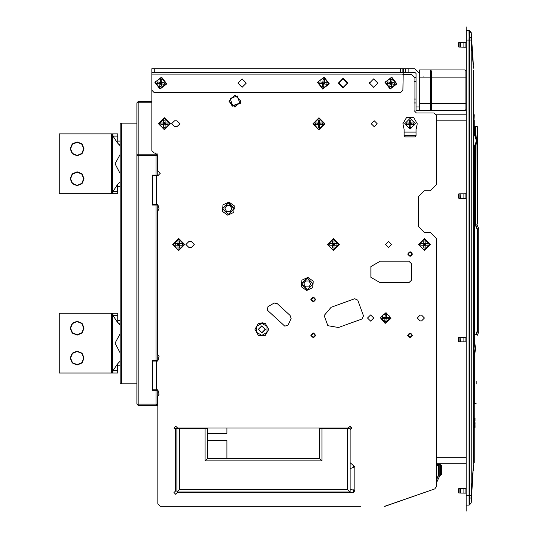 <?xml version="1.0" encoding="UTF-8"?>
<svg xmlns="http://www.w3.org/2000/svg" width="538" height="538" viewBox="0 0 538 538"><rect width="100%" height="100%" fill="white"/><g stroke="black" fill="none" stroke-linecap="round" stroke-linejoin="round"><path stroke-width="0.81" d="M475.989 403.594L476.177 403.164L475.579 403.756L476.177 403.164L474.274 403.426L474.281 462.68L473.682 463.279L473.682 457.3L473.319 457.3M157.231 175.744L157.231 175.146L156.033 175.146L156.033 154.224L156.39 154.285M157.231 361.059L157.231 360.46L152.449 360.46L152.449 390.346L157.231 390.346L157.231 389.754M156.033 175.146L152.449 175.146L152.449 205.039L157.231 205.039L157.231 204.44M157.829 499.143L157.829 405.296L138.098 405.296L136.901 404.099L138.098 404.099L138.098 405.296L136.901 404.099L136.901 155.421L138.098 154.224L138.098 155.421L136.901 155.421L136.901 123.141L120.169 123.141L120.169 383.776L136.901 383.776M151.851 101.621L138.098 101.621L151.851 101.621L151.851 72.334L414.872 72.334L416.069 73.524L416.069 110.586L419.653 110.586L419.653 69.94L465.081 69.94L466.157 71.016M419.653 73.524L414.872 68.743L402.915 68.763M466.157 109.51L465.081 110.586L465.081 69.94M465.081 110.586L430.413 110.586L430.413 69.94L431.61 71.137L431.61 77.116L419.653 77.116M419.653 110.586L430.413 110.586L431.61 109.396L431.61 77.116L466.157 77.116M403.218 72.334L402.915 90.263L400.521 92.657L154.238 92.657L151.851 90.263L151.851 74.123L151.851 150.64L154.238 153.034L155.435 153.034L157.829 155.421L157.829 170.963L160.216 173.357L157.829 175.744L152.449 175.744M152.449 204.44L157.829 204.44L159.019 208.899L157.829 210.97L157.829 354.522L159.019 356.593L157.829 361.059L152.449 361.059M152.449 389.754L157.829 389.754L159.019 394.213L157.829 396.284L157.829 503.924L160.216 506.319L360.83 506.319M350.083 468.659L354.851 466.863L350.07 462.68M350.07 488.981L354.851 490.77L353.661 490.777M425.155 245.267L424.361 244.413L425.155 245.207L427.992 245.207L427.992 243.775L425.155 243.775L425.155 240.937L423.715 240.937L423.715 243.775L420.877 243.775L420.85 244.494L420.877 245.207L423.715 245.207L423.715 248.045L425.155 248.045L425.155 245.207L425.155 245.631L423.715 245.631M334.051 245.267L333.257 244.413L334.051 245.207L336.889 245.207L336.889 243.775L334.051 243.775L334.051 240.937L332.618 240.937L332.618 243.775L329.781 243.775L329.747 244.494L329.781 245.207L332.618 245.207L332.618 248.045L334.051 248.045L334.051 245.207L334.051 245.631L332.618 245.631M179.463 245.267L178.67 244.413L179.463 245.207L182.301 245.207L182.301 243.775L179.463 243.775L179.463 240.937L178.031 240.937L178.031 243.775L175.193 243.775L175.159 244.494L175.193 245.207L178.031 245.207L178.031 248.045L179.463 248.045L179.463 245.207L179.463 245.631L178.031 245.631M165.119 124.52L164.325 123.666L165.119 124.46L167.957 124.46L167.957 123.02L165.119 123.02L165.119 120.182L163.686 120.182L163.686 123.02L160.849 123.02L160.815 123.74L160.849 124.46L163.686 124.46L163.686 127.298L165.119 127.298L165.119 124.46L165.119 124.877L163.686 124.877M319.707 124.52L318.913 123.666L319.707 124.46L322.544 124.46L322.544 123.02L319.707 123.02L319.707 120.182L318.267 120.182L318.267 123.02L315.429 123.02L315.402 123.74L315.429 124.46L318.267 124.46L318.267 127.298L319.707 127.298L319.707 124.46L319.707 124.877L318.267 124.877M404.112 132.106L404.112 135.697L405.309 136.894L414.872 136.894L416.069 135.697L416.069 129.221L417.259 123.74L413.675 117.526L406.499 117.526L402.915 123.74L404.112 129.221L404.112 132.106L416.069 132.106M410.803 123.02L410.803 120.182L409.371 120.182L409.371 123.02L406.533 123.02L406.533 124.46L409.371 124.52L410.01 123.814L409.31 124.46L409.371 127.298L410.803 127.298L410.864 124.46L410.164 123.814L410.803 124.52L413.641 124.46L413.641 123.02L410.803 122.96L410.164 123.666L410.803 123.02M410.803 122.603L409.371 122.603L410.01 123.666L409.371 122.96M409.371 124.877L410.803 124.877L410.803 124.52M381.408 318.348L385.248 322.188L385.342 320.998L385.941 321.011L386.129 318.657L388.483 318.846L388.577 317.655L386.223 317.467L386.405 315.113L385.813 315.039L385.907 313.849L382.531 315.147L385.907 313.849L389.035 315.658L389.647 319L385.248 322.188L381.677 319.525L382.531 315.147M385.813 315.039L385.215 315.019L385.033 317.333L385.685 318.146L385.033 317.373L382.679 317.191L382.585 318.382L384.939 318.57L384.751 320.917L385.342 320.998M382.679 317.191L384.69 317.346L384.596 318.543L385.457 318.126L384.892 318.563M350.07 426.217L350.07 428.604L319.585 428.604L319.585 458.497L207.439 458.497L207.439 428.604L174.07 428.604M403.439 68.743L151.851 68.743L151.851 72.334M389.922 82.24L389.741 83.659L391.045 83.027L390.158 83.713L389.801 86.531L390.514 86.652L391.227 86.705L391.583 83.894L394.394 84.244L394.576 82.825L391.758 82.469L392.115 79.651L390.696 79.476L390.339 82.287L387.521 81.937L387.34 83.356L390.117 83.706M322.551 83.706L323.479 83.175L322.612 83.713L322.255 86.531L323.681 86.705L324.031 83.894L326.848 84.244L327.03 82.825L324.212 82.469L324.569 79.651L323.863 79.53L323.143 79.476L322.787 82.287L319.976 81.937L319.794 83.356L321.522 83.578L322.612 83.713L322.188 83.659L322.37 82.24M159.773 82.24L159.598 83.659L160.902 83.027L160.015 83.713L159.658 86.531L160.364 86.652L161.084 86.705L161.44 83.894L164.251 84.244L164.433 82.825L161.615 82.469L161.972 79.651L160.546 79.476L160.196 82.287L157.378 81.937L157.197 83.356L159.974 83.706M474.469 224.164L474.469 225.96M473.682 126.134L474.281 114.776L473.682 114.177L473.682 120.156L473.319 120.156M476.177 126.134L473.743 126.134L473.743 135.394L474.334 135.394L473.743 135.993L473.743 135.394L473.319 135.394M475.962 145.442L476.688 140.472L475.962 135.515L475.256 135.919L475.249 135.394L475.666 135.515L475.195 135.993L476.211 140.479L475.491 144.964L475.962 145.442L475.653 224.164L477.367 224.164L476.177 224.164M475.027 427.414L474.281 427.414L475.027 427.414L474.772 426.701L475.027 427.185M475.027 426.701L475.027 425.619L474.281 425.619L475.027 425.619L474.772 424.751L475.027 425.235M474.872 419.6L474.812 418.443M471.221 502.761L471.221 497.811L469.466 498.41L469.466 504.516L469.055 504.671L469.466 504.516L469.439 504.96L471.221 502.781L471.221 37.801L471.006 32.112L469.439 30.646L466.278 30.484L466.278 35.266L466.157 26.9L466.157 511.1L466.278 38.857L466.278 40.054L469.035 40.054L469.055 504.671L469.028 505.121L466.278 505.121M458.746 488.565L458.746 492.99L458.746 488.565L459.109 488.565L459.109 492.99L458.746 492.99M458.51 490.777L458.51 489.58M459.109 47.048L459.109 42.623L458.746 42.623L458.746 47.048L460.151 47.095L460.151 42.569L459.109 42.623M458.51 46.806L458.51 42.858L458.746 47.048M458.51 337.568L458.746 341.751L459.109 341.751L459.109 337.326L460.151 337.272L460.151 341.805L463.89 341.812L463.89 337.265L465.081 337.239L465.081 341.838L466.157 341.892M458.51 338.341L458.51 340.736M460.151 198.334L459.109 198.28L459.109 193.862L460.151 193.808L460.454 198.34L460.151 193.808M458.51 196.074L458.51 194.097L458.51 196.074M112.987 313.237L112.987 315.476L117.365 322.114L119.369 323.815L117.365 322.114L117.775 322.114L117.775 313.237L59.193 313.237L59.193 373.016L117.775 373.016L117.499 364.058M112.987 133.901L112.987 136.148L117.365 142.778L120.169 145.778L117.365 142.778L117.775 142.778L117.775 133.901L59.193 133.901L59.193 193.68L117.775 193.68L117.499 184.722M473.743 144.964L474.677 145.556L473.743 144.964L473.743 145.556L474.334 145.556L474.334 343.54L473.743 344.024L474.462 344.024L475.014 348.503L474.462 352.989L473.319 352.989M138.098 101.621L138.098 102.819L136.901 102.819L138.098 101.621L136.901 102.819L136.901 155.421M157.231 390.346L157.231 404.099L156.033 405.296L156.033 404.099L157.231 404.099L157.177 404.455M157.231 153.841L157.231 155.421L138.098 155.421L138.098 404.099L156.033 404.099L156.033 390.346M474.334 126.134L474.334 135.394L475.249 135.394L475.249 126.726L477.374 126.726L477.038 126.195M475.821 403.164L475.222 403.756L474.281 403.756L473.689 403.164L474.334 403.164L474.334 353.466L473.319 353.466M469.055 498.464L469.466 498.41L469.439 495.559L466.278 495.559M471.227 37.33L471.221 32.858L469.466 31.09L469.466 37.196L471.032 37.673L471.006 40.054L469.035 40.054L469.055 37.142L469.466 37.196L469.439 495.559L471.194 495.559L471.194 40.054M473.319 462.081L473.359 70.075L473.319 462.081M465.081 488.477L465.081 493.077L463.89 493.05L463.89 488.504L466.157 488.423M465.081 42.529L465.081 47.136L463.89 47.102L463.89 42.563L466.157 42.475M465.081 198.374L463.89 198.34L463.89 193.801L465.081 193.767L465.081 198.374L466.157 198.428M459.109 193.862L458.746 193.862L458.51 198.045M475.653 135.502L475.653 126.726L475.061 126.134L476.91 126.148L477.374 126.726L476.776 126.134L475.061 126.134L475.249 126.726L474.677 126.726L474.677 135.394L474.126 135.993L475.256 135.919M471.221 32.838L473.359 64.984L471.154 32.327M469.096 30.942L469.466 31.09L469.439 30.646L471.201 32.522L469.035 30.484L469.055 37.142M471.214 502.822L473.359 465.531L473.359 470.649M380.198 261.226L370.884 266.606L370.884 277.366L380.198 282.746L408.893 282.746L411.281 280.359L411.281 263.62L408.893 261.226L380.198 261.226M331.085 307.306L324.172 315.55L327.85 325.665L338.449 327.534L362.04 318.947L363.473 315.88L357.743 300.15L354.683 298.724L331.085 307.306M228.953 202.073L234.333 205.859L233.741 212.409L227.776 215.173L222.396 211.387L222.988 204.837L228.953 202.073M307.864 277.393L313.237 281.179L312.645 287.729L306.68 290.493L301.307 286.707L301.892 280.157L307.864 277.393M458.746 341.751L458.51 341.509M391.556 244.494L388.57 241.501L385.578 244.494L388.57 247.48L391.556 244.494M377.212 123.74L374.219 120.754L371.233 123.74L374.219 126.726L377.212 123.74M191.299 247.48L194.292 244.494L191.299 241.501L188.912 241.501L185.919 244.494L188.912 247.48L191.299 247.48M174.561 120.754L171.575 123.74L174.561 126.726L176.955 126.726L179.941 123.74L176.955 120.754L174.561 120.754M411.846 334.454L412.061 335.356L410.09 333.378L408.113 335.356L410.09 337.326L412.061 335.356L411.826 336.284M240.916 101.225L234.938 95.246L228.959 101.225L234.938 107.203L240.916 101.225M421.563 320.89L424.435 318.019L421.563 315.147L420.131 315.147L417.259 318.019L420.131 320.89L421.563 320.89M411.846 253.156L412.061 254.057L410.09 252.08L408.113 254.057L410.09 256.027L412.061 254.057L411.826 254.985M373.742 318.019L370.635 314.912L367.528 318.019L370.635 321.125L373.742 318.019M315.006 298.583L315.221 299.484L313.25 297.514L311.273 299.484L313.25 301.462L315.221 299.484L314.986 300.412M315.006 334.454L315.221 335.356L313.25 333.378L311.273 335.356L313.25 337.326L315.221 335.356L314.986 336.284M347.44 83.094L343.136 78.79L338.832 83.094L343.136 87.398L347.44 83.094M350.07 429.801L351.865 428.006L350.07 426.217L348.281 428.006L177.553 428.006L175.758 426.217L173.969 428.006L175.758 429.801L175.758 490.777L173.969 492.566L175.758 494.361L177.553 492.566L353.062 492.566L354.851 490.777L354.851 466.863M407.696 335.356L410.09 337.743L412.478 335.356L410.09 332.961L407.696 335.356M310.856 335.356L313.25 337.743L315.638 335.356L313.25 332.961L310.856 335.356M407.696 254.057L410.09 256.444L412.478 254.057L410.09 251.663L407.696 254.057M310.856 299.484L313.25 301.879L315.638 299.484L313.25 297.097L310.856 299.484M418.456 244.494L424.435 238.516L430.413 244.494L424.435 250.466L418.456 244.494M419.055 244.494L424.435 239.114L429.815 244.494L424.435 249.874L423.655 249.814L419.055 244.494L423.655 249.814L424.435 249.874M327.353 244.494L333.331 238.516L339.31 244.494L333.331 250.466L327.353 244.494M327.951 244.494L333.331 239.114L338.711 244.494L333.331 249.874L332.558 249.814L327.951 244.494L332.558 249.814L333.331 249.874M172.772 244.494L178.751 238.516L184.729 244.494L178.751 250.466L172.772 244.494M173.37 244.494L178.751 239.114L184.131 244.494L178.751 249.874L177.97 249.814L173.37 244.494L177.97 249.814L178.751 249.874M158.421 123.74L164.399 117.761L170.378 123.74L164.399 129.719L158.421 123.74M159.019 123.74L164.399 118.36L169.779 123.74L164.399 129.12L163.626 129.066L159.019 123.74L163.626 129.066L164.399 129.12M313.008 123.74L318.987 117.761L324.965 123.74L318.987 129.719L313.008 123.74M313.607 123.74L318.987 118.36L324.367 123.74L318.987 129.12L318.207 129.066L313.607 123.74L318.207 129.066L318.987 129.12M404.71 123.74L410.09 118.36L415.47 123.74L410.09 129.12L404.71 123.74M258.253 329.377L261.838 325.786L265.429 329.377L261.838 332.961L258.253 329.377M258.549 329.377L261.838 332.666L265.126 329.377L261.838 326.089L258.549 329.377M386.002 312.652L390.944 318.442L385.154 323.378L380.218 317.595L386.002 312.652M222.389 208.623L228.361 202.644L234.339 208.623L228.361 214.601L222.389 208.623M234.043 208.623L228.361 214.306L222.685 208.623L228.361 202.947L234.043 208.623M301.293 283.943L307.272 277.964L313.25 283.943L307.272 289.921L301.293 283.943M312.948 283.943L307.272 289.626L301.589 283.943L307.272 278.267L312.948 283.943M246.296 83.094L242.113 78.904L237.93 83.094L242.113 87.277L246.296 83.094M377.81 83.094L373.621 78.904L369.438 83.094L373.621 87.277L377.81 83.094M347.918 83.094L343.136 78.306L338.355 83.094L343.136 87.876L347.918 83.094M391.704 77.163L396.889 83.841L390.211 89.019L385.026 82.341L391.704 77.163M391.63 77.754L396.298 83.767L390.285 88.427L385.625 82.422L385.773 81.655L391.63 77.754L385.773 81.655L385.625 82.422M324.158 77.163L329.343 83.841L322.666 89.019L317.481 82.341L324.158 77.163M324.084 77.754L328.752 83.767L322.739 88.427L318.072 82.422L318.227 81.655L324.084 77.754L318.227 81.655L318.072 82.422M161.561 77.163L166.746 83.841L160.068 89.019L154.883 82.341L161.561 77.163M161.487 77.754L166.155 83.767L160.142 88.427L155.475 82.422L155.63 81.655L161.487 77.754L155.63 81.655L155.475 82.422M474.94 353.466L473.857 352.989L474.94 353.466L475.491 348.503L474.94 343.54L473.857 344.024M120.169 333.715L115.065 343.123L119.813 352.329M70.189 358.066L72.22 362.975L77.129 365.006L82.032 362.975L84.062 358.066L82.032 353.163L77.129 351.132L72.22 353.163L70.189 358.066M70.189 328.18L72.22 333.083L77.129 335.113L82.032 333.083L84.062 328.18L82.032 323.277L77.129 321.247L72.22 323.277L70.189 328.18M77.129 364.643L81.776 362.72L83.699 358.066L81.776 353.419L77.129 351.496L72.475 353.419L70.552 358.066L72.475 362.72L77.129 364.643M77.129 334.757L81.776 332.827L83.699 328.18L81.776 323.533L77.129 321.603L72.475 323.533L70.552 328.18L72.475 332.827L77.129 334.757M120.169 154.379L115.065 163.787L119.813 173.001M70.189 178.737L72.22 183.64L77.129 185.671L82.032 183.64L84.062 178.737L82.032 173.835L77.129 171.804L72.22 173.835L70.189 178.737M70.189 148.844L72.22 153.747L77.129 155.778L82.032 153.747L84.062 148.844L82.032 143.942L77.129 141.911L72.22 143.942L70.189 148.844M77.129 185.314L81.776 183.384L83.699 178.737L81.776 174.083L77.129 172.16L72.475 174.083L70.552 178.737L72.475 183.384L77.129 185.314M77.129 155.421L81.776 153.498L83.699 148.844L81.776 144.197L77.129 142.274L72.475 144.197L70.552 148.844L72.475 153.498L77.129 155.421M423.002 77.116L423.238 76.873M476.177 381.308L476.177 383.937M151.851 102.819L138.098 102.819L138.098 154.224L156.033 154.224L157.231 155.421L157.231 175.146M157.231 205.039L157.231 360.46M403.513 72.334L403.144 72.334L403.513 72.334L403.513 68.743M240.916 101.003L240.325 103.383L232.342 106.168L228.966 101.003M239.787 103.121L232.604 105.63L230.096 98.447L237.278 95.939L239.787 103.121M411.644 74.486L402.915 74.486L411.644 74.486L414.031 76.873L414.031 110.586L416.425 112.98L433.998 112.98L436.392 115.374L436.392 184.716L430.413 190.694L424.435 190.694L418.456 196.666L418.456 226.559L424.435 232.537L430.413 232.537L436.392 238.516L436.392 486.688L434.785 488.941L384.576 506.319M466.157 463.285L436.392 463.279L436.392 464.422L439.741 464.422L439.741 475.774L436.392 482.956L436.392 486.688M414.031 110.586L416.425 112.98L433.998 112.98M434.785 488.941L385.363 506.184M369.532 83.962L369.532 82.22M290.11 315.443L277.393 303.782L274.205 303.035L267.978 306.626L267.171 310.002L284.81 326.162L288.099 325.06L291.132 318.55L290.11 315.443M408.335 336.257L408.349 334.428M408.853 333.816L409.573 333.452M410.09 333.378L411.321 333.809M411.328 336.889L410.602 337.259M410.084 337.326L408.86 336.896M311.495 336.257L311.509 334.428M312.013 333.816L312.733 333.452M313.25 333.378L314.481 333.809M314.488 336.889L313.762 337.259M313.244 337.326L312.02 336.896M408.335 254.958L408.349 253.129M408.853 252.517L409.573 252.154M410.09 252.08L411.321 252.51M411.328 255.59L410.602 255.96M410.084 256.027L408.86 255.597M311.495 300.386L311.509 298.556M312.013 297.951L312.733 297.581M313.25 297.514L314.481 297.944M314.488 301.024L313.762 301.388M313.244 301.462L312.02 301.031M425.155 243.775L424.509 244.413L425.155 243.714M423.715 245.267L424.361 244.568L423.715 245.267M423.715 243.775L424.361 244.413L423.715 243.775M334.051 243.775L333.412 244.413L334.051 243.714M332.618 245.267L333.257 244.568L332.618 245.267M332.618 243.775L333.257 244.413L332.618 243.775M179.463 243.775L178.824 244.413L179.463 243.714M178.031 245.267L178.67 244.568L178.031 245.267M178.031 243.775L178.67 244.413L178.031 243.775M165.119 123.02L164.48 123.666L165.119 122.96M163.686 124.52L164.325 123.814L163.686 124.52M163.686 123.02L164.325 123.666L163.686 123.02M319.707 123.02L319.061 123.666L319.707 122.96M318.267 124.52L318.913 123.814L318.267 124.52M318.267 123.02L318.913 123.666L318.267 123.02M416.069 135.697L404.112 135.697M389.754 317.689L389.035 315.658M385.248 322.188L389.647 319L389.754 318.348M385.706 317.911L386.264 317.474L385.706 317.911M386.17 318.664L385.685 318.146L386.17 318.664M259.101 323.399L262.436 322.827L264.582 323.399M265.644 324.017L268.388 328.758M268.388 329.989L265.644 334.737M264.582 335.356L261.246 335.927L259.101 335.356M258.032 334.737L255.294 329.989M255.294 328.758L258.032 324.017M267.016 326.384L267.016 332.363L261.838 335.356L256.66 332.363L256.66 326.384L261.838 323.399L267.016 326.384L268.744 329.377L265.288 335.356L258.388 335.356L254.938 329.377L258.388 323.399L265.288 323.399L267.016 326.384M231.784 208.623L230.076 205.664L226.653 205.664L224.945 208.623L226.653 211.589L230.076 211.589L231.784 208.623L230.076 205.664L226.653 205.664L224.945 208.623L226.653 211.589L230.076 211.589L231.784 208.623M310.688 283.943L308.98 280.984L305.564 280.984L303.849 283.943L305.564 286.909L308.98 286.909L310.688 283.943L308.98 280.984L305.564 280.984L303.849 283.943L305.564 286.909L308.98 286.909L310.688 283.943M207.439 433.386L226.928 433.386L226.928 428.006M350.07 492.566L350.07 491.974L176.955 491.974L179.349 489.58L347.683 489.58L347.683 428.604M207.439 458.497L205.052 460.884L205.052 428.604M319.585 458.497L321.973 460.884L205.052 460.884M207.439 440.561L226.928 440.561L226.928 458.497L226.928 440.561M353.661 492.465L353.661 489.782M353.661 467.858L353.661 465.175M350.07 428.604L350.07 491.974L347.683 489.58M176.955 491.974L176.955 428.604M402.915 68.743L402.915 72.334M391.583 83.894L391.025 83.175L391.644 83.901M390.279 82.28L390.897 83.007L390.279 82.28M391.758 82.469L391.045 83.027L391.758 82.469M324.031 83.894L323.479 83.175L324.091 83.901M322.733 82.28L323.345 83.007L322.733 82.28M324.212 82.469L323.493 83.027L324.212 82.469M161.474 83.894L160.882 83.175L161.494 83.901M160.136 82.28L160.748 83.007L160.136 82.28M161.615 82.469L160.902 83.027L161.615 82.469M436.392 480.125L438.544 475.511L438.544 465.612L436.392 465.612M441.53 465.915L441.53 474.045L439.741 475.236L439.741 464.718L441.53 465.915L441.429 465.424M441.173 465.061L440.77 464.798M441.429 474.536L441.173 474.899M440.77 475.155L440.333 475.236L440.333 464.718M436.392 479.573L438.302 475.471L438.302 465.908L436.392 465.908M475.249 225.96L475.249 224.164L475.653 224.164M477.374 224.164L477.374 126.726L477.374 224.164M475.491 144.964L475.249 145.556L475.215 144.971L474.126 144.964M473.743 352.989L473.682 457.3L474.281 457.3M473.682 463.279L474.281 462.68M436.069 114.177L466.157 114.177M473.319 114.177L473.682 114.177M474.677 145.556L474.677 224.164L475.249 224.164L475.249 145.556L474.677 145.556M477.61 334.757L478.807 331.583L478.807 229.127L477.435 225.496L478.807 229.127L477.448 229.127L476.211 225.96L474.408 225.96M474.677 225.96L474.677 334.757L475.76 334.757L474.677 334.757M473.319 343.54L473.743 343.54L473.319 344.024M478.807 331.583L477.435 335.221L478.807 331.59L477.435 335.221L478.807 331.59L478.807 229.127M476.177 334.757L476.54 334.757M476.177 384.018L476.177 381.429M477.61 225.96L476.211 225.96M474.281 120.156L474.281 126.726M474.281 145.556L474.281 156.02L474.281 145.556M476.486 126.134L475.989 126.134M473.319 135.993L474.126 135.993M475.195 135.993L475.962 135.515M474.751 126.134L474.677 126.726M477.448 331.583L477.448 229.127L477.038 229.235L477.038 331.482L475.76 334.757L476.211 334.757L477.448 331.583L477.038 331.482M474.967 418.443L474.449 418.443M474.281 422.034L474.872 422.034L475.027 418.443L474.61 418.443M474.281 427.145L474.772 427.172L474.772 426.701M475.027 425.888L474.281 425.888M475.027 419.6L474.872 420.521M474.872 421.005L474.872 421.926M474.772 422.417L475.027 424.751M475.027 421.005L475.027 420.521M475.027 422.417L475.027 421.926M474.772 423.339L474.772 423.83M475.027 423.83L475.027 423.339M474.772 424.751L474.772 425.235M474.328 343.627L473.743 341.576M469.439 30.646L471.006 32.119L469.129 30.498M471.221 497.811L471.194 495.559M473.406 68.205L471.032 37.794M471.032 32.482L471.012 32.112M466.157 493.131L460.454 493.05L460.454 488.504L463.89 488.504M459.109 488.565L460.151 488.511L460.151 493.037L459.109 492.99M463.89 493.05L465.081 493.077M466.157 47.189L460.454 47.102L460.454 42.563L463.89 42.563M463.89 47.102L465.081 47.136M466.278 35.266L466.278 38.857M120.169 361.139L117.365 364.139L120.169 361.139L117.365 364.139L112.987 370.769L112.987 373.016M119.369 323.815L117.365 322.114L112.987 315.476L117.365 322.114L120.169 325.107L119.382 323.836M111.548 373.016L111.548 313.237M118.817 323.197L119.752 324.36L118.817 323.197M120.169 181.81L117.365 184.803L120.169 181.81L117.365 184.803L112.987 191.441L112.987 193.68M111.548 193.68L111.548 133.901M120.169 145.778L117.365 142.778L112.987 136.148L117.365 142.778L120.169 145.778M118.817 143.861L119.752 145.031L118.817 143.861M157.231 155.421L156.033 154.224L156.033 153.108M156.033 405.296L157.829 404.099M156.033 360.46L156.033 205.039M121.359 123.141L121.359 383.776M408.86 68.743L408.86 72.334M405.296 72.334L405.296 68.743M416.069 107.001L419.653 107.001M419.653 103.417L466.157 103.417M156.632 361.059L156.632 389.754M156.632 175.744L156.632 204.44M425.571 243.775L425.571 245.207M423.298 245.207L423.298 243.775M423.715 243.351L425.155 243.351M334.475 243.775L334.475 245.207M332.195 245.207L332.195 243.775M332.618 243.351L334.051 243.351M179.887 243.775L179.887 245.207M177.607 245.207L177.607 243.775M178.031 243.351L179.463 243.351M165.543 123.02L165.543 124.46M163.263 124.46L163.263 123.02M163.686 122.603L165.119 122.603M320.123 123.02L320.123 124.46M317.85 124.46L317.85 123.02M318.267 122.603L319.707 122.603M411.227 123.02L411.227 124.46M408.947 124.46L408.947 123.02M385.06 317.037L386.25 317.131M386.566 317.494L386.472 318.684M386.102 319L384.912 318.906M321.973 428.604L321.973 460.884M179.349 428.604L179.349 489.58M400.521 72.334L400.521 68.743M154.238 68.743L154.238 72.334M402.915 74.123L151.851 74.123M391.53 84.311L390.104 84.13M390.393 81.87L391.812 82.052M392.182 82.522L392 83.948M323.977 84.311L322.558 84.13M322.84 81.87L324.266 82.052M324.629 82.522L324.454 83.948M161.387 84.311L159.961 84.13M160.243 81.87L161.669 82.052M162.032 82.522L161.857 83.948M474.94 343.54L473.743 343.54L473.743 145.556L473.319 145.556M466.157 120.156L436.392 120.156M466.157 457.3L436.392 457.3M474.408 343.54L473.931 344.024M474.408 353.466L473.931 352.989M475.76 225.96L477.038 229.235M471.032 503.165L469.466 504.516M473.366 470.515L473.359 465.417L471.032 497.811M460.151 337.272L460.454 341.812M117.775 370.769L112.987 370.769M112.987 315.476L117.775 315.476M112.476 373.016L112.476 313.237M117.775 191.441L112.987 191.441M112.987 136.148L117.775 136.148M112.476 193.68L112.476 133.901M414.031 77.566L416.069 77.566M414.031 81.44L416.069 81.44M414.031 99.086L416.069 99.086M414.031 102.96L416.069 102.96M475.646 403.756L476.016 403.567M474.281 402.72L474.281 403.164M476.715 126.134L474.281 126.127L476.715 126.134M473.406 66.019L473.413 67.015M473.359 70.35L473.339 71.332M473.332 71.776L473.326 72.28M473.332 463.83L473.339 464.274M465.081 337.239L466.157 337.185M463.89 341.812L465.081 341.838M459.109 341.751L460.151 341.805M460.454 337.265L463.89 337.265M458.746 337.326L459.109 337.326M465.081 193.767L466.157 193.714M463.89 198.34L460.454 198.34M463.89 193.801L460.454 193.801M459.109 198.28L458.746 198.28M117.775 365.84L120.169 365.84M117.775 320.406L120.169 320.406M117.775 186.504L120.169 186.504M117.775 141.077L120.169 141.077"/></g></svg>
